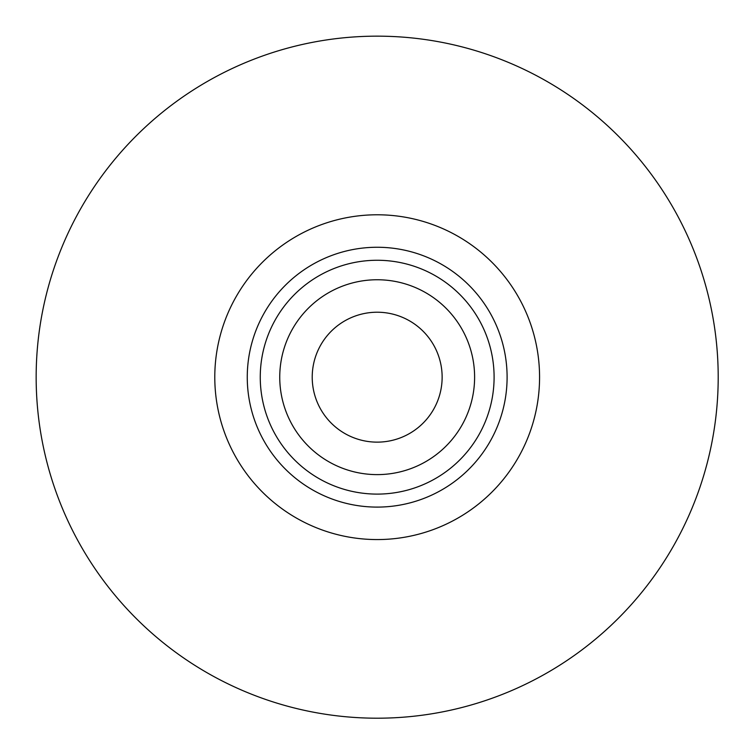 <?xml version="1.0" encoding="UTF-8"?>
<svg xmlns="http://www.w3.org/2000/svg" width="756" height="756" viewBox="0 0 756 756"><rect width="100%" height="100%" fill="white"/><g stroke="black" fill="none" stroke-linecap="round" stroke-linejoin="round"><path stroke-width="1.13" d="M377.178 507.096A129.909 129.909 0 0 0 489.69 312.219A129.909 129.909 0 0 0 264.676 312.219A129.909 129.909 0 0 0 377.178 507.096M377.178 539.567A162.389 162.389 0 0 0 517.813 295.983A162.389 162.389 0 0 0 236.543 295.983A162.389 162.389 0 0 0 377.178 539.567M377.178 474.617A97.439 97.439 0 0 0 461.557 328.463A97.439 97.439 0 0 0 292.799 328.463A97.439 97.439 0 0 0 377.178 474.617M718.2 377.178A341.022 341.022 0 0 0 377.178 36.156A341.022 341.022 0 0 0 36.156 377.178A341.022 341.022 0 0 0 377.178 718.2A341.022 341.022 0 0 0 718.2 377.178M377.178 494.103A116.925 116.925 0 0 0 478.435 318.72A116.925 116.925 0 0 0 275.921 318.72A116.925 116.925 0 0 0 377.178 494.103M377.178 442.137A64.959 64.959 0 0 0 433.434 344.698A64.959 64.959 0 0 0 320.922 344.698A64.959 64.959 0 0 0 377.178 442.137"/></g></svg>
